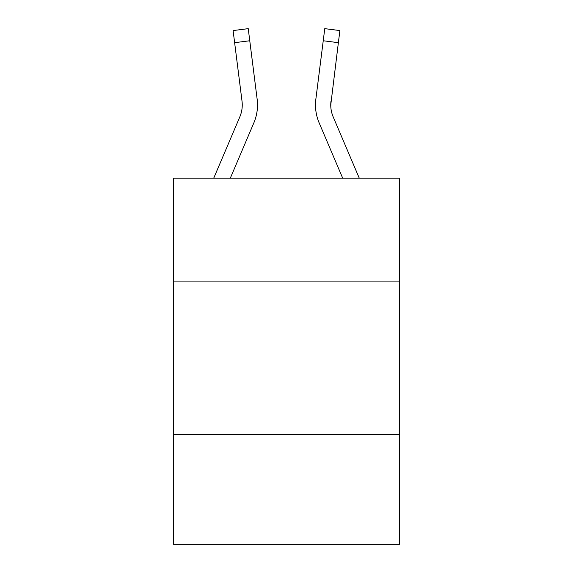 <?xml version="1.0" encoding="UTF-8"?>
<svg xmlns="http://www.w3.org/2000/svg" width="573" height="573" viewBox="0 0 573 573"><rect width="100%" height="100%" fill="white"/><g stroke="black" fill="none" stroke-linecap="round" stroke-linejoin="round"><path stroke-width="0.86" d="M399.402 281.923L399.402 178.174L173.598 178.174L173.598 281.923L399.402 281.923L399.402 544.35L173.598 544.35L173.598 281.923M399.402 434.499L173.598 434.499M230.303 178.174L253.853 122.866A45.776 45.776 0 0 0 257.148 99.201L249.764 40.762L234.629 42.674L233.096 30.562L248.238 28.65L249.764 40.762M256.919 97.367L257.148 99.201M359.278 178.174L333.185 116.892A30.512 30.512 0 0 1 330.75 104.988L338.371 42.674L323.236 40.762L324.762 28.65L339.904 30.562L324.762 28.65L339.904 30.562L338.371 42.674M342.697 178.174L319.147 122.866A45.776 45.776 0 0 1 315.852 99.201L323.236 40.762M315.487 104.916L315.544 107.172M330.786 106.428L330.986 101.113A30.512 30.512 0 0 0 333.185 116.892A30.512 30.512 0 0 1 330.75 104.988A30.512 30.512 0 0 0 333.185 116.892A30.512 30.512 0 0 1 330.75 104.988A30.512 30.512 0 0 0 333.185 116.892A30.512 30.512 0 0 1 330.75 104.988A30.512 30.512 0 0 0 333.185 116.892A30.512 30.512 0 0 1 330.75 104.988A30.512 30.512 0 0 0 333.185 116.892A30.512 30.512 0 0 1 330.75 104.988M324.762 28.65L339.904 30.562L324.762 28.65M213.722 178.174L239.815 116.892A30.512 30.512 0 0 0 242.014 101.113L234.629 42.674M315.852 99.201L316.081 97.367"/></g></svg>
